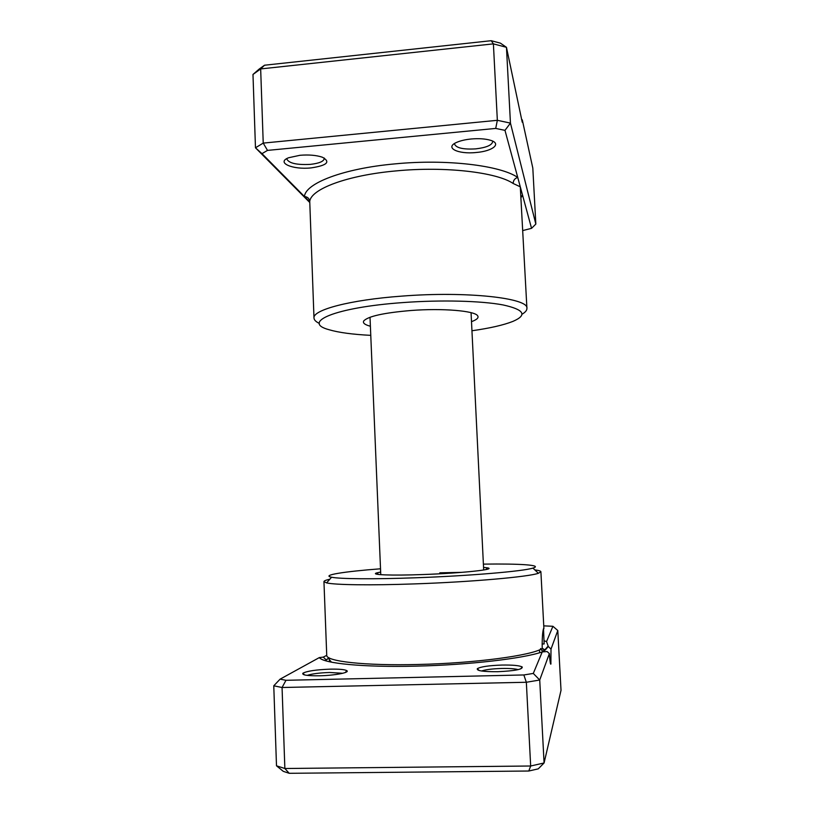 <?xml version="1.0" encoding="UTF-8"?>
<svg xmlns="http://www.w3.org/2000/svg" width="814" height="814" viewBox="0 0 814 814"><rect width="100%" height="100%" fill="white"/><g stroke="black" fill="none" stroke-linecap="round" stroke-linejoin="round"><path stroke-width="1.22" d="M542.246 651.902C523.412 658.536 468.671 664.977 416.158 666.127C363.37 667.47 323.25 663.42 319.342 657.58L280.097 679.151L285.979 680.301L523.85 674.959L533.292 673.432L542.246 651.902L547.089 651.556L549.369 653.591C549.949 661.324 550.457 664.824 550.885 664.102L551.007 649.114L548.31 646.499L546.54 641.585L552.909 626.281L557.794 630.524L551.007 649.114M539.641 652.726L539.397 649.877M534.818 569.902C538.776 570.4 540.801 571.011 540.893 571.754L538.38 573.28C528.683 576.851 471.337 581.979 414.479 583.903C370.472 585.48 335.012 584.93 326.597 582.895L323.952 581.603L326.729 655.229C325.692 661.324 364.519 665.872 418.04 664.478C474.989 663.247 532.356 655.433 542.205 648.473C542.093 638.603 542.521 632 543.508 628.662L544.139 643.955L542.093 644.006M540.557 648.514C541.534 650.956 543.08 651.465 545.197 650.06L548.31 646.499M326.74 655.331L323.25 657.122L319.342 657.58M330.219 669.149C339.235 668.996 344.77 669.495 346.845 670.665C350.081 672.547 334.523 675.518 319.393 675.793C307.356 675.905 301.852 675.05 302.869 673.249C306.868 671.072 315.995 669.708 330.219 669.149M342.735 673.28L329.65 672.486C319.485 672.832 311.996 673.799 307.183 675.386M501.821 665.058C512.718 664.885 519.525 665.526 522.222 666.981C522.853 669.362 514.662 670.929 497.649 671.703C483.231 671.784 476.455 670.777 477.33 668.67C480.647 666.727 488.817 665.526 501.821 665.058M518.213 669.627C514.906 668.711 509.401 668.325 501.709 668.467C492.317 668.762 485.612 669.607 481.573 671.001M483.557 567.399L487.433 567.857C497.181 569.373 462.21 573.178 423.209 574.531C391.107 575.732 369.525 574.826 376.841 572.883L380.657 572.069M461.914 572.344L439.794 572.822M380.525 568.793C344.057 571.57 320.889 575.183 331.573 577.228C339.753 578.978 373.484 579.324 415.171 577.798C468.986 575.925 523.412 571.265 532.905 568.091C543.355 565.079 519.963 563.583 483.394 564.122M323.952 581.603C323.982 580.86 325.936 580.067 329.833 579.212M375.59 573.717L377.543 573.555M543.996 640.781L546.54 641.585M552.909 626.281L543.762 625.864M549.369 653.591L539.723 680.016L526.343 682.264L282.061 687.504L284.859 768.508L530.667 766.005L544.078 762.972L561.019 690.333L557.794 630.524M523.85 674.959L526.343 682.264L530.667 766.005L528.795 771.021L289.224 773.3L283.282 771.346L276.495 765.801L284.859 768.508L289.224 773.3M533.292 673.432L539.723 680.016L544.078 762.972L538.258 768.854L528.795 771.021M285.979 680.301L282.061 687.504L273.769 685.795L276.495 765.801M486.792 568.589L488.746 568.579M273.769 685.795L280.097 679.151M526.923 308.384L520.288 186.823L504.975 130.352L495.716 128.429L267.501 150.397L261.986 153.653L304.456 196.54C307.57 196.835 309.33 198.484 309.747 201.506L313.99 318.05C312.464 310.002 349.766 299.878 401.78 296.123C466.9 290.974 529.171 298.107 526.923 308.384C526.984 310.317 525.366 312.261 522.079 314.204M471.51 321.652C476.963 319.658 478.998 317.694 477.615 315.74C474.704 310.816 442.714 308.068 411.101 310.49C383.903 312.79 368.132 316.27 363.766 320.909C362.556 322.975 364.764 324.755 370.39 326.241M300.02 155.281C308.882 154.568 316.31 155.209 322.313 157.194C330.881 161.894 327.167 165.456 311.182 167.888C292.643 169.953 275.59 162.617 288.726 157.713L300.02 155.281M286.945 158.537L286.874 159.137C289.041 163.299 296.876 165.049 310.368 164.377C319.119 163.38 323.748 161.437 324.267 158.567L324.145 157.967M471.194 138.99C478.805 138.339 485.175 138.756 490.323 140.232C502.136 143.569 492.816 151.201 476.21 152.493C457.936 154.507 444.068 147.67 456.746 142.338C460.521 140.7 465.333 139.581 471.194 138.99M454.69 143.417L454.588 144.149C456.278 148.016 463.329 149.593 475.752 148.87C486.233 147.609 491.87 145.238 492.653 141.758L492.48 141.036M471.957 330.759C489.926 328.205 503.571 325.081 512.881 321.408C527.564 315.099 524.318 309.615 503.133 304.955C481.522 300.834 441.178 299.756 403.001 302.574C334.666 307.387 300.875 322.334 329.161 329.751C338.756 332.57 352.635 334.432 370.767 335.358M319.342 323.412C315.893 321.774 314.112 319.983 313.99 318.05M309.646 202.381L255.474 147.792L252.981 74.461L259.076 69.149L264.53 65.222L491.198 40.7L500.427 43.152L506.461 47.324L493.396 43.864L260.663 68.936L252.981 74.461M261.986 153.653L255.474 147.792L263.227 143.101L497.344 120.309L510.449 123.107L535.836 224.074L532.814 168.091L522.293 119.892L521.54 119.363M504.975 130.352L510.449 123.107L506.461 47.324L522.232 122.202L522.293 119.892M495.716 128.429L497.344 120.309L493.396 43.864L491.198 40.7M267.501 150.397L263.227 143.101L260.663 68.936L264.53 65.222M522.792 230.555L531.552 228.337L520.288 186.823L513.156 183.476C496.672 172.253 445.197 166.168 396.255 170.889C347.018 175.234 310.734 189.133 309.747 201.506M513.156 183.476C513.288 180.321 514.824 178.317 517.755 177.472C500.661 165.466 446.53 158.852 395.014 163.879C343.182 168.498 305.25 183.384 304.456 196.54L309.696 201.831M531.552 228.337L535.836 224.074M521.031 197.405L522.68 195.635L520.96 195.971M331.44 662.158L329.395 659.655L329.477 661.751M542.195 648.259L545.197 650.06M325.315 660.653L328.937 657.783M329.334 657.997L329.395 659.655M541.717 648.758L544.892 649.796L548.198 646.051M323.25 657.122L326.038 659.747L329.344 658.322M345.197 672.567L346.845 670.665M520.472 668.996L522.222 666.981M485.927 569.586L487.433 567.857M331.573 577.228L326.597 582.895M540.893 571.754L543.905 628.622M532.905 568.091L538.38 573.28M378.49 574.46L376.841 572.883M479.263 670.543L477.33 668.67M304.66 674.959L302.869 673.249M550.457 663.614L550.986 663.603M370.014 317.257L380.769 574.674M471.062 312.668L483.679 570.004"/></g></svg>
